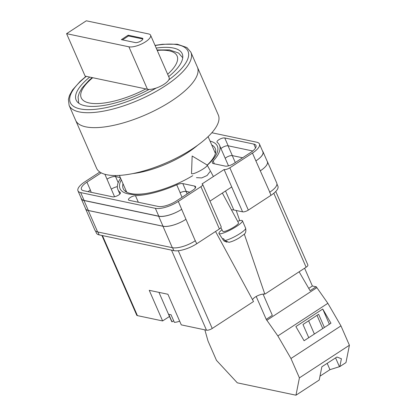 <?xml version="1.0" encoding="UTF-8"?>
<svg xmlns="http://www.w3.org/2000/svg" width="416" height="416" viewBox="0 0 416 416"><rect width="100%" height="100%" fill="white"/><g stroke="black" fill="none" stroke-linecap="round" stroke-linejoin="round"><path stroke-width="0.62" d="M192.691 175.687A53.102 18.366 156.4 0 1 144.716 193.726A53.102 18.366 156.4 0 1 128.123 193.872A53.102 18.366 156.4 0 1 121.326 179.863M123.011 183.716A50.211 17.368 -23.6 0 0 123.204 188.661A50.211 17.368 -23.6 0 0 130.842 193.591A50.211 17.368 -23.6 0 0 145.642 193.58M196.446 177.658L201.718 177.923L207.106 175.5L209.919 171.688M125.928 190.403A50.211 17.368 -23.6 0 0 125.689 191.558M276.952 184.033L277.919 186.254A17.805 6.157 156.4 0 1 270.941 195.348L269.786 192.171A17.805 6.157 156.4 0 1 269.604 192.286M231.436 209.82A14.466 5.002 156.4 0 1 233.828 209.986L242.585 211.832A4.451 1.539 156.4 0 0 248.321 210.106L270.941 195.348M200.928 186.675A4.451 1.539 -23.6 0 0 202.67 184.402L221.151 226.694A4.451 1.539 156.4 0 1 219.404 228.966L200.928 186.675L178.303 201.432A17.805 6.157 -23.6 0 1 155.366 208.338L80.683 192.587A17.805 6.157 -23.6 0 1 77.974 190.84A17.805 6.157 -23.6 0 1 84.952 181.745L99.845 172.032M95.508 230.979L96.45 233.132A17.805 6.157 156.4 0 0 99.159 234.879L173.841 250.63A17.805 6.157 156.4 0 0 196.784 243.724L219.404 228.966M209.981 201.131L231.712 186.956L224.104 169.541L201.994 183.966A4.451 1.539 -23.6 0 1 202.67 184.402M210.044 141.102A53.102 18.366 156.4 0 1 207.267 165.214M120.614 178.23A55.422 19.167 -23.6 0 0 117.926 189.587A55.422 19.167 -23.6 0 0 120.219 192.452A4.612 1.596 -23.6 0 1 120.411 192.691A4.612 1.596 -23.6 0 1 117.754 195.551A4.612 1.596 -23.6 0 1 112.658 196.836L83.574 190.705A14.019 4.852 -23.6 0 1 81.437 189.327A14.019 4.852 -23.6 0 1 86.939 182.161L101.213 172.853M158.257 206.45A14.019 4.852 -23.6 0 0 176.322 201.011L192.988 190.138A6.677 2.309 -23.6 0 0 195.608 186.727A6.677 2.309 -23.6 0 0 194.594 186.072L182.79 183.586A6.677 2.309 -23.6 0 0 176.722 184.813A55.422 19.167 -23.6 0 1 135.46 195.666A4.612 1.596 -23.6 0 0 130.614 197.298A4.612 1.596 -23.6 0 0 128.466 199.867A4.612 1.596 -23.6 0 0 129.168 200.32L158.257 206.45M250.479 152.641A14.019 4.852 -23.6 0 0 255.975 145.475A14.019 4.852 -23.6 0 0 253.843 144.097L224.754 137.966A4.612 1.596 -23.6 0 0 219.664 139.251A4.612 1.596 -23.6 0 0 217.006 142.111A4.612 1.596 -23.6 0 0 217.199 142.35A55.422 19.167 -23.6 0 1 219.492 145.215A55.422 19.167 -23.6 0 1 213.153 161.049A6.677 2.309 -23.6 0 0 212.389 162.958A6.677 2.309 -23.6 0 0 213.408 163.613L225.207 166.104A6.677 2.309 -23.6 0 0 233.813 163.514L250.479 152.641M259.444 143.962L262.87 151.809A17.805 6.157 -23.6 0 1 255.892 160.904L252.465 153.057A17.805 6.157 -23.6 0 0 259.444 143.962A17.805 6.157 -23.6 0 0 256.734 142.215L211.848 132.746M224.104 169.541A4.451 1.539 -23.6 0 0 229.84 167.814L252.465 153.057M195.442 240.661A17.805 6.157 156.4 0 1 195.26 240.781L196.784 243.724M88.327 210.47L83.98 200.517A17.805 6.157 156.4 0 1 81.271 198.77L85.618 208.723A17.805 6.157 156.4 0 0 88.327 210.47L163.01 226.221A17.805 6.157 156.4 0 0 185.952 219.31L195.26 240.781A17.805 6.157 156.4 0 1 172.318 247.686L162.958 226.257L88.275 210.506A17.805 6.157 156.4 0 1 85.566 208.759A17.805 6.157 156.4 0 1 85.415 208.255M85.566 208.759L94.926 230.194A17.805 6.157 156.4 0 0 97.635 231.941L172.318 247.686M267.134 161.19A17.805 6.157 156.4 0 1 267.4 161.637L276.765 183.071A17.805 6.157 156.4 0 1 269.786 192.171L255.892 160.904M225.217 158.319A4.612 1.596 156.4 0 1 232.331 155.61L242.606 157.778M220.979 148.621A4.612 1.596 -23.6 0 1 228.181 145.813L252.746 150.992M185.952 219.31L178.303 201.432M77.974 190.84L81.401 198.687A17.805 6.157 -23.6 0 0 84.11 200.434L158.792 216.185A17.805 6.157 -23.6 0 0 181.735 209.279M91.208 192.312L90.366 190.008A14.019 4.852 -23.6 0 0 88.098 191.656M182.047 197.278L180.05 192.707A55.422 19.167 -23.6 0 0 180.149 192.66L176.722 184.813M189.842 192.197L186.217 191.433A6.677 2.309 -23.6 0 0 180.149 192.66M114.566 196.737L111.296 189.145A6.677 2.309 156.4 0 1 117.348 186.649M111.296 189.145L104.915 174.294M120.307 177.533L115.638 176.545A6.677 2.309 -23.6 0 0 107.032 179.135M207.204 165.1A50.211 17.368 -23.6 0 0 215.228 148.46A50.211 17.368 -23.6 0 0 211.728 144.955M215.66 152.251A50.211 17.368 -23.6 0 0 214.651 151.642M81.271 198.77A17.805 6.157 156.4 0 1 81.089 197.98M83.98 200.517L158.662 216.268A17.805 6.157 156.4 0 0 181.605 209.362M262.543 151.05A17.805 6.157 156.4 0 1 263 151.726A17.805 6.157 156.4 0 1 256.017 160.82M180.05 192.707A6.677 2.309 156.4 0 1 186.108 191.48L189.758 192.249M263 151.726L267.348 161.673A17.805 6.157 156.4 0 1 260.369 170.773M120.344 177.611L115.554 176.602A6.677 2.309 156.4 0 0 106.948 179.192M185.9 219.346A17.805 6.157 156.4 0 1 162.958 226.257M111.259 189.166A6.677 2.309 156.4 0 1 117.348 186.67M267.4 161.637A17.805 6.157 156.4 0 1 260.421 170.737M191.953 173.8A8.902 1.586 151.5 0 1 191.558 173.592A8.902 1.586 151.5 0 1 191.521 173.42L192.156 156.01L207.09 164.986A8.902 1.586 151.5 0 1 207.21 165.11A8.902 1.586 151.5 0 1 203.325 168.854A8.902 1.586 151.5 0 1 191.953 173.8M222.009 229.793A13.354 2.382 -28.5 0 0 218.962 233.506A13.354 2.382 -28.5 0 0 219.539 233.792A13.354 2.382 -28.5 0 0 233.106 228.493A13.354 2.382 -28.5 0 0 242.44 220.787A13.354 2.382 -28.5 0 0 241.831 220.438A13.354 2.382 -28.5 0 0 237.666 221.312M242.44 220.787L245.643 228.202A12.636 2.257 151.5 0 1 237.77 234.941A12.636 2.257 151.5 0 1 224.775 240.5L223.6 238.722A12.828 2.288 151.5 0 1 222.794 238.727A12.828 2.288 151.5 0 1 222.31 238.54L223.491 240.318A12.636 2.257 151.5 0 1 223.423 240.24L218.962 233.506M220.87 227.692L222.856 231.353A8.902 1.586 -28.5 0 0 223.252 231.566A8.902 1.586 -28.5 0 0 232.362 227.999A8.902 1.586 -28.5 0 0 238.514 222.872L222.357 193.06M227.022 242.19L224.094 241.046L223.491 240.318M224.775 240.5L228.883 242.32C232.102 241.639 235.732 240.042 239.777 237.526C243.932 233.948 246.626 234.437 245.643 228.202M204.854 329.846L208.021 341.016L216.476 360.365L237.307 382.829L295.968 395.2L299.411 377.858L349.414 345.238L345.972 362.58L339.851 366.574L329.956 369.668L319.987 376.173M295.968 395.2L319.223 380.032L321.854 366.782L336.934 357.022L341.401 358.748L339.851 366.574M324.392 327.486L318.625 314.283L302.988 324.485L308.755 337.688M329.384 324.236L322.743 309.036L330.964 323.201L304.091 340.735L295.87 326.565L322.743 309.036M316.098 286.785L312.374 286L304.6 268.211M349.414 345.238L340.959 325.884L327.86 303.311L316.217 286.707L310.092 290.701L299.114 271.788M299.411 377.858L290.956 358.504L277.857 335.93L266.209 319.327L256.199 296.473M266.209 319.327L272.334 315.333L263.058 294.107M266.791 320.33L316.8 287.716M290.956 358.504L340.959 325.884M277.857 335.93L327.86 303.311M312.374 286L308.74 288.371M316.997 315.349L322.764 328.552M335.582 357.895L339.331 366.465M308.615 320.814L314.382 334.017M327.184 363.329L329.956 369.668M171.35 101.072A66.435 22.979 156.4 0 1 75.639 120.323A66.435 22.979 -23.6 0 0 171.35 101.072A66.435 22.979 -23.6 0 0 197.397 67.127A66.435 22.979 156.4 0 1 171.35 101.072M69.118 105.399L96.559 168.204A66.435 22.979 -23.6 0 0 192.27 148.949A66.435 22.979 -23.6 0 0 218.317 115.008L190.876 52.203A66.435 22.979 156.4 0 1 164.83 86.143A66.435 22.979 156.4 0 1 69.118 105.399L68.401 99.336L69.519 95.363L72.509 89.986L80.241 81.281L86.055 76.31M132.922 173.566A53.414 18.476 -23.6 0 0 187.684 152.641A53.414 18.476 -23.6 0 0 197.543 145.335M119.376 175.406L126.688 192.14A48.407 16.744 -23.6 0 0 126.703 192.166M215.42 153.405A48.407 16.744 -23.6 0 0 215.41 153.379L208.099 136.646M168.683 76.622A57.866 20.015 -23.6 0 0 182.192 53.716A57.866 20.015 -23.6 0 0 156.208 48.069M89.721 77.085A57.866 20.015 -23.6 0 0 76.133 100.053A57.866 20.015 -23.6 0 0 149.141 89.414M66.586 33.67L86.315 20.8L148.626 33.94A12.906 4.467 156.4 0 1 150.592 35.209A12.906 4.467 156.4 0 1 145.532 41.803A12.906 4.467 156.4 0 1 128.898 46.81L66.586 33.67L85.129 76.112L92.721 77.714A52.302 18.091 -23.6 0 0 89.19 102.96A52.302 18.091 -23.6 0 0 145.87 88.925L92.721 77.714M150.592 35.209L169.135 77.652A12.906 4.467 156.4 0 1 164.076 84.25A12.906 4.467 156.4 0 1 147.441 89.258L145.87 88.925M135.361 42.593A4.451 1.539 -23.6 0 0 140.275 41.35A4.451 1.539 -23.6 0 0 142.844 38.594A4.451 1.539 -23.6 0 0 142.163 38.158L128.164 35.204L121.358 39.64L135.361 42.593M122.496 39.884L128.497 35.968L128.164 35.204M142.854 39.042A4.451 1.539 -23.6 0 0 142.501 38.922L128.497 35.968M179.67 321.168A8.902 3.078 -23.6 0 1 174.356 322.348L171.012 314.694A8.902 3.078 156.4 0 1 169.629 314.59A8.902 3.078 156.4 0 1 168.678 314.2L172.021 321.854A8.902 3.078 -23.6 0 1 171.621 321.37L158.948 292.37M102.44 235.576L137.415 315.624L162.62 320.939L149.24 290.321L167.913 294.258L181.288 324.875L206.492 330.19L171.522 250.141M178.266 250.728L212.228 328.463L253.516 301.532L215.54 231.488M212.228 328.463A4.451 1.539 156.4 0 1 206.492 330.19M169.478 316.467L162.62 320.939M137.415 315.624A4.451 1.539 156.4 0 1 136.734 315.188L101.904 235.461M275.761 191.469L307.861 264.945A4.451 1.539 156.4 0 1 306.119 267.223L273.806 193.268M244.286 234.047L264.831 294.154L306.119 267.223M264.831 294.154A7.4 2.558 -23.6 0 0 257.951 295.584A7.4 2.558 -23.6 0 0 252.517 299.686M236.236 210.496L239.72 220.683M173.67 320.778L172.021 321.854M248.321 210.106L229.84 167.814M242.585 211.832L231.712 186.956M158.792 216.185L155.366 208.338M84.11 200.434L80.683 192.587M255.538 147.976L253.843 144.097M214.365 163.816L213.153 161.049M228.181 145.813L224.754 137.966M138.336 202.254L135.46 195.666M186.217 191.433L182.79 183.586M195.4 187.918L194.594 186.072M120.453 192.993L120.219 192.452M90.366 190.008L86.939 182.161M115.638 176.545L115.19 175.526M163.01 226.221L158.662 216.268M187.179 193.929L186.108 191.48M118.196 182.655L115.554 176.602M232.331 155.61L228.036 145.787M97.635 231.941L88.275 210.506M235.295 162.542L232.263 155.594M99.159 234.879L97.895 231.993M173.841 250.63L172.578 247.738M225.529 190.991L233.828 209.986M86.32 76.367A64.21 22.209 -23.6 0 0 81.39 109.138A64.21 22.209 -23.6 0 0 156.328 87.989M168.782 79.867A64.21 22.209 -23.6 0 0 155.116 45.562M167.658 74.272A52.302 18.091 -23.6 0 0 157.238 50.419M128.898 46.81L147.441 89.258M142.501 38.922L142.163 38.158M228.504 165.838L219.492 145.215M119.865 194.028L117.926 189.587M207.21 165.11L213.398 176.524M224.094 241.046L223.423 240.24M190.876 52.203L186.919 47.554L177.268 44.216L162.479 44.268L155.038 45.38M78.723 103.189L78.068 96.944L79.269 92.877L82.025 88.057L88.988 80.361L92.18 77.6M182.733 57.751L178.594 53.024L169.39 49.889L157.035 49.956"/></g></svg>
